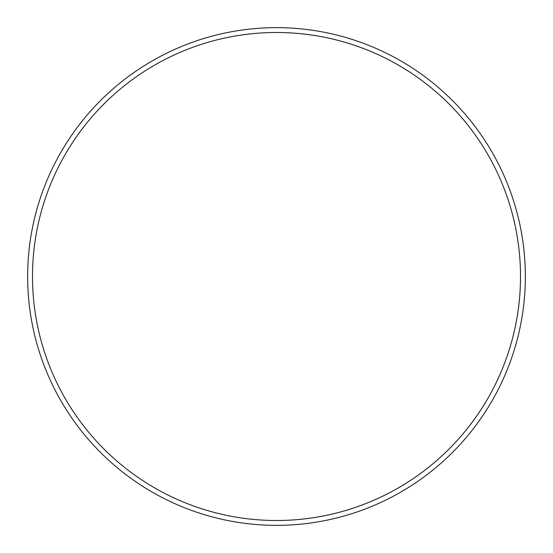 <?xml version="1.0" encoding="UTF-8"?>
<svg xmlns="http://www.w3.org/2000/svg" width="553" height="553" viewBox="0 0 553 553"><rect width="100%" height="100%" fill="white"/><g stroke="black" fill="none" stroke-linecap="round" stroke-linejoin="round"><path stroke-width="0.41" stroke-dasharray="2.77 2.07" d="M520.449 276.5A243.949 243.949 0 0 1 276.5 520.449A243.949 243.949 0 0 1 32.551 276.5A243.949 243.949 0 0 1 276.5 32.551A243.949 243.949 0 0 1 520.449 276.5M27.65 276.5A248.85 248.85 0 0 0 276.5 525.35A248.85 248.85 0 0 0 525.35 276.5A248.85 248.85 0 0 0 276.5 27.65A248.85 248.85 0 0 0 27.65 276.5"/><path stroke-width="0.83" d="M525.35 276.5A248.85 248.85 0 0 1 276.5 525.35A248.85 248.85 0 0 1 27.65 276.5A248.85 248.85 0 0 1 276.5 27.65A248.85 248.85 0 0 1 525.35 276.5M32.496 276.5A244.004 244.004 0 0 0 276.5 520.504A244.004 244.004 0 0 0 520.504 276.5A244.004 244.004 0 0 0 276.5 32.496A244.004 244.004 0 0 0 32.496 276.5"/></g></svg>
